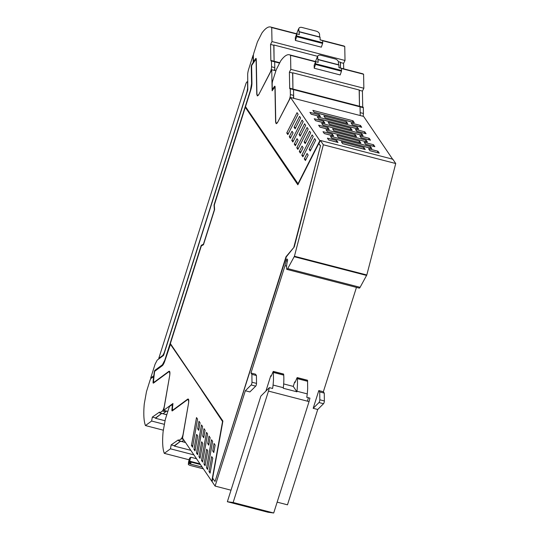 <?xml version="1.0" encoding="UTF-8"?>
<svg xmlns="http://www.w3.org/2000/svg" width="540" height="540" viewBox="0 0 540 540"><rect width="100%" height="100%" fill="white"/><g stroke="black" fill="none" stroke-linecap="round" stroke-linejoin="round"><path stroke-width="0.81" d="M247.685 74.885A6.055 1.499 104.5 0 1 248.69 69.127L253.078 55.289L253.206 62.424A89.323 22.113 -75.5 0 0 251.593 64.962L251.249 66.238L251.586 83.673L250.439 90.248L214.043 204.991L214.34 209.844L203.452 244.175L201.245 245.335L164.842 360.079L162.419 364.77L154.771 370.413L154.332 371.561A89.323 22.113 -75.5 0 0 153.839 375.536A89.323 22.113 -75.5 0 0 153.819 375.725L150.687 378.054L155.081 364.203L157.208 360.113L163.566 355.421L247.82 89.829L247.685 74.885M154.764 370.413L162.743 364.851L163.931 363.238M154.724 371.291L155.088 370.501M170.296 344.007L170.411 343.649M201.44 245.828L201.245 245.335M203.573 244.364L201.569 245.423M245.376 107.325L245.558 106.738M251.91 84.193L251.249 66.238M253.206 62.424L253.53 62.512A89.323 22.113 104.5 0 0 251.917 65.05L251.728 65.475M251.62 65.9L251.579 66.326M151.254 378.202L150.687 378.054M201.731 390.4L222.548 421.504L211.795 481.275L182.534 438.109L188.528 403.353C189.007 400.059 188.73 398.648 187.697 399.134L172.834 410.103L172.395 408.908L172.949 403.502L163.694 410.319L169.688 375.57C170.168 372.269 169.891 370.865 168.858 371.351L153.994 382.313L153.556 381.125A89.323 22.113 -75.5 0 1 154.109 375.712A89.323 22.113 -75.5 0 1 154.643 371.351L162.243 365.749A7.958 1.971 -75.5 0 0 165.031 360.356L170.546 344.075L222.818 421.504M231.005 490.199L215.102 486.081L212.146 481.727L212.767 478.292M215.102 486.081L245.342 390.751L251.147 384.973A1.728 0.425 -75.5 0 0 251.984 382.219L251.89 374.362L256.433 375.536L255.515 374.186L250.972 373.012L251.89 374.362M250.972 373.012L285.005 265.714L286.112 260.773A1.728 0.425 -75.5 0 1 287.01 258.977A1.728 0.425 -75.5 0 1 287.091 259.038L287.685 259.916A10.382 2.572 -75.5 0 0 286.565 267.901A3.476 0.864 -75.5 0 0 286.889 269.386A3.476 0.864 -75.5 0 0 287.712 268.589L294.428 256.25L323.352 144.794L320.429 140.481L318.884 143.539M298.228 184.025L245.511 106.664L250.628 90.524A7.958 1.971 -75.5 0 0 251.944 82.964L251.613 65.664A89.323 22.113 -75.5 0 1 252.794 63.794L255.447 59.94L256.277 59.751M287.145 255.805L286.322 256.831L215.102 481.343L285.998 256.75L294.246 246.949L287.152 255.791A5.535 1.37 -75.5 0 0 287.145 255.805M214.778 481.262L212.638 478.109L222.899 421.072L170.357 343.575L201.346 245.876L203.445 244.769L214.596 209.621L214.312 205.004L245.302 107.311L297.959 184.579M293.922 246.861L320.524 145.692L318.776 143.512L297.844 184.802L245.302 107.311M320.524 145.692L294.246 246.949M286.889 269.386L359.269 288.124A3.476 0.864 -75.5 0 0 360.099 287.321L366.808 274.982L395.732 163.525L392.816 159.219L320.429 140.481M277.155 502.146L287.483 504.819L317.723 409.489L323.528 403.711A1.728 0.425 -75.5 0 0 324.365 400.957L324.27 393.1L323.352 391.743L356.454 287.395M286.605 266.132L285.005 265.714M245.342 390.751L249.885 391.932L255.69 386.154A1.728 0.425 -75.5 0 0 256.527 383.4L256.433 375.536M317.723 409.489L313.18 408.314L318.809 390.569L323.352 391.743M395.732 163.525L323.352 144.794M170.222 343.994L201.778 390.137M320.2 145.611L318.776 143.512M313.18 408.314L318.985 402.536A1.728 0.425 -75.5 0 0 319.822 399.782L319.727 391.919L318.809 390.569M324.27 393.1L319.727 391.919M392.87 159.577L363.609 116.417L290.574 97.511L319.842 140.677L297.904 183.944M255.447 59.94L256.115 60.386L256.77 94.237L257.351 95.958L258.89 94.372L271.742 69.728L272.14 90.794L274.279 87.723L274.954 88.175L275.603 122.02L276.183 123.741L277.729 122.155L290.574 97.511M274.279 87.723L274.921 87.811M302.069 120.069L291.769 140.393L292.856 142L303.156 121.675L302.069 120.069M303.136 147.683L300.389 153.11L299.295 151.504L302.049 146.077L303.136 147.683M300.652 117.977L295.164 128.797L294.071 127.19L299.558 116.37L300.652 117.977M312.113 134.885L301.806 155.203L302.9 156.809L313.2 136.492L312.113 134.885M309.13 149.405L310.223 151.011L315.711 140.191L314.618 138.584L309.13 149.405L310.817 149.837M304.31 158.895L305.411 160.515L308.158 155.088L307.064 153.475L304.31 158.895L306.005 159.334M292.005 131.267L289.258 136.694L290.344 138.301L293.099 132.874L292.005 131.267M297.878 149.405L296.784 147.798L307.091 127.474L308.178 129.08L297.878 149.405M298.134 114.271L287.834 134.595L286.747 132.989L297.047 112.664L298.134 114.271M305.208 143.606L304.115 142L309.602 131.18L310.689 132.786L305.208 143.606M305.667 125.381L300.186 136.202L299.093 134.595L304.58 123.775L305.667 125.381M298.121 140.279L295.367 145.706L294.28 144.099L297.027 138.672L298.121 140.279M154.379 382.414L153.785 382.374L154.264 382.502M169.351 371.203L168.858 371.351L169.709 371.567M172.665 410.171L173.104 410.285M188.19 398.993L187.697 399.134L188.548 399.357M203.985 464.137L206.672 449.192L207.758 450.799L205.072 465.743L203.985 464.137L205.301 464.474M213.793 452.574L215.143 445.075L214.043 443.462L212.699 450.954L213.793 452.574M198.727 430.353L197.64 428.746L198.99 421.254L200.077 422.861L198.727 430.353M202.662 436.151L204.012 428.659L205.099 430.265L203.749 437.758L202.662 436.151L203.978 436.495M207.684 443.556L209.027 436.064L210.121 437.67L208.771 445.163L207.684 443.556L209 443.9M193.941 449.327L196.628 434.376L197.714 435.983L195.028 450.934L193.941 449.327L195.257 449.665M212.632 441.369L211.538 439.763L206.489 467.836L207.583 469.442L212.632 441.369M197.566 419.155L196.499 417.582L191.464 445.419L192.517 447.228L197.566 419.155M212.774 458.197L211.687 456.59L209 471.535L210.087 473.141L212.774 458.197M198.963 456.732L201.65 441.781L202.736 443.387L200.05 458.339L198.963 456.732L200.279 457.07M202.561 462.038L207.61 433.964L206.516 432.358L201.474 460.431L202.561 462.038M202.588 426.56L201.501 424.953L196.452 453.026L197.539 454.633L202.588 426.56M211.795 481.275L212.207 481.376M320.274 140.792L319.842 140.677M352.978 120.771L312.89 110.389L314.192 112.313L354.274 122.688L352.978 120.771L352.357 122.128L314.138 112.232M326.052 129.796L327.348 131.713L367.43 142.088L366.133 140.171L326.052 129.796M368.618 148.811L369.92 150.728L379.229 153.137L377.933 151.22L368.618 148.811M323.015 131.679L332.329 134.089L333.625 136.006L324.317 133.596L323.015 131.679M318.634 125.213L327.949 127.622L329.245 129.546L319.937 127.13L318.634 125.213M314.253 118.753L323.568 121.163L324.864 123.08L315.549 120.67L314.253 118.753M336.974 135.29L359.593 141.143L360.889 143.06L338.269 137.207L336.974 135.29M332.593 128.831L355.212 134.683L356.508 136.6L333.889 130.748L332.593 128.831M328.212 122.364L350.831 128.223L352.127 130.14L329.508 124.281L328.212 122.364M364.237 142.344L373.552 144.754L374.848 146.678L365.539 144.261L364.237 142.344M359.856 135.884L369.171 138.294L370.467 140.211L361.159 137.801L359.856 135.884M355.475 129.425L364.79 131.834L366.086 133.751L356.778 131.342L355.475 129.425M357.372 127.251L358.668 129.168L318.587 118.793L317.291 116.876L357.372 127.251L356.751 128.608L318.533 118.719M361.753 133.711L363.049 135.628L322.967 125.253L321.671 123.336L361.753 133.711L361.132 135.067L322.92 125.179M370.514 146.637L371.81 148.554L331.729 138.179L330.433 136.262L370.514 146.637L369.893 147.994L331.682 138.098M346.505 121.838L347.746 123.674L325.127 117.821L323.879 115.978L346.505 121.838L345.883 123.194M351.149 123.039L360.457 125.449L361.706 127.292L352.397 124.882L351.149 123.039M341.354 141.75L342.65 143.667L365.269 149.526L363.974 147.609L341.354 141.75M319.235 114.777L309.926 112.367L311.168 114.21L320.483 116.62L319.235 114.777L318.58 116.08L311.135 114.149M336.71 140.549L327.395 138.139L328.698 140.056L338.006 142.466L336.71 140.549L336.089 141.905L328.644 139.982M275.9 70.808L271.742 69.728M293.45 140.825L291.769 140.393M300.983 151.936L299.295 151.504M295.758 127.622L294.071 127.19M303.494 155.642L301.806 155.203M290.939 137.126L289.258 136.694M298.472 148.237L296.784 147.798M288.428 133.421L286.747 132.989M305.795 142.439L304.115 142M300.78 135.034L299.093 134.595M295.961 144.531L294.28 144.099M163.694 410.319L167.832 411.392M214.022 451.298L212.699 450.954M198.956 429.091L197.64 428.746M207.806 468.18L206.489 467.836M192.746 445.959L191.43 445.621M192.78 445.757L191.464 445.419M191.504 445.392L192.787 445.723M210.316 471.879L209 471.535M202.79 460.775L201.474 460.431M197.768 453.364L196.452 453.026M365.567 141.608L327.301 131.639M365.513 141.527L366.133 140.171M369.866 150.647L377.359 152.651M377.933 151.22L377.312 152.577M324.263 133.515L331.709 135.446L332.329 134.089M319.882 127.055L327.328 128.986L327.949 127.622M315.502 120.596L322.947 122.519L323.568 121.163M338.222 137.133L358.972 142.499L359.593 141.143M333.841 130.667L354.591 136.04L355.212 134.683M329.461 124.207L350.21 129.58L350.831 128.223M365.486 144.187L372.931 146.117L373.552 144.754M361.105 137.727L368.55 139.651L369.171 138.294M356.724 131.267L364.169 133.191L364.79 131.834M345.843 123.133L325.094 117.767M360.457 125.449L359.802 126.752L352.357 124.821M363.974 147.609L363.353 148.966L342.603 143.593M166.637 411.082L163.06 413.721A1.728 0.425 104.5 0 1 162.918 413.762L166.779 414.761M164.43 424.352L151.619 421.031L152.321 417.103L155.567 417.94L161.669 413.444L155.507 418.284L165.078 420.761M166.253 410.987A4.151 1.026 104.5 0 1 165.598 411.845L163.06 413.721A1.728 0.425 104.5 0 1 162.918 413.762L159.671 412.925A1.728 0.425 -75.5 0 0 159.813 412.884L162.351 411.007L165.598 411.845M154.015 376.562L151.146 378.284A3.463 0.857 -75.5 0 0 149.918 380.673L146.475 391.649L144.268 403.954A51.908 12.852 -75.5 0 0 145.463 425.567L151.619 421.031M145.463 425.567L163.377 430.205M169.85 372.06L169.067 371.858A7.614 1.883 -75.5 0 1 169.769 375.111L164.315 406.161A4.151 1.026 104.5 0 1 162.351 411.007M152.321 417.103L159.523 412.067A1.728 0.425 -75.5 0 0 159.671 412.925M153.927 377.386L153.529 377.285L153.623 376.461M153.529 377.285A89.66 22.201 -75.5 0 0 153.07 381.989A2.423 0.601 104.5 0 0 153.286 383.137A2.423 0.601 104.5 0 0 153.482 383.083L168.453 372.04A7.614 1.883 -75.5 0 1 169.067 371.858M193.907 454.889L170.458 448.814L171.16 444.886L174.407 445.73L180.509 441.227L174.346 446.074L190.822 450.34M171.16 444.886L178.362 439.857A1.728 0.425 -75.5 0 0 178.511 440.708A1.728 0.425 -75.5 0 0 178.646 440.667L181.892 441.504L183.857 440.06L181.892 441.504A1.728 0.425 104.5 0 1 181.757 441.551L185.531 442.523M185.463 442.429L181.892 441.504A1.728 0.425 104.5 0 1 181.757 441.551L178.511 440.708M188.744 462.443L188.474 463.948A3.463 0.979 -169.8 0 0 188.312 464.177A3.463 0.979 -169.8 0 0 190.674 465.561L203.378 468.848M188.474 463.948L189.857 462.929L189.837 463.928L191.072 463.043L188.474 462.368L189.547 458.183L190.816 457.245L196.506 458.717M172.854 404.345L169.985 406.067A3.463 0.857 -75.5 0 0 168.757 408.456L165.314 419.432L163.1 431.737A51.908 12.852 -75.5 0 0 164.302 453.357L170.458 448.814M164.302 453.357L189.081 459.769M199.982 463.846L189.655 461.174L188.474 462.368M188.69 399.843L187.907 399.64A7.614 1.883 -75.5 0 1 188.609 402.901L183.148 433.944A4.151 1.026 104.5 0 1 181.19 438.791L183.384 439.358M178.646 440.667L181.19 438.791M172.76 405.169L172.368 405.068L172.456 404.244M172.368 405.068A89.66 22.201 -75.5 0 0 171.909 409.772A2.423 0.601 104.5 0 0 172.125 410.927A2.423 0.601 104.5 0 0 172.321 410.866L187.292 399.823A7.614 1.883 -75.5 0 1 187.907 399.64M189.655 461.174L190.816 457.245M274.847 70.531L274.685 61.837A1.728 0.425 -75.5 0 0 274.516 61.344L271.269 60.5M340.328 62.195L340.436 67.999L340.457 62.228L338.337 61.681M317.655 56.329L273.922 45.009L274.097 61.236M319.619 36.95L319.572 34.378A3.463 2.221 26.9 0 0 316.278 31.158L301.995 27.459A3.463 2.221 26.9 0 0 298.957 28.276L297.972 30.213A3.463 2.221 -153.1 0 0 297.817 30.935L296.595 33.743A51.908 12.852 -75.5 0 1 296.683 33.764A51.908 12.852 -75.5 0 1 297.405 34.047M274.111 61.709L273.793 45.259L270.547 44.415L270.864 60.872L271.438 60.993L270.979 60.703M279.599 63.106L274.685 61.837A1.728 0.425 -75.5 0 0 274.516 61.344L279.801 62.708M256.244 58.799L255.643 58.644L256.264 59.076L256.918 93.164A7.614 1.883 -75.5 0 0 257.648 95.33A7.614 1.883 -75.5 0 0 258.721 94.696L270.162 72.475A4.151 1.026 104.5 0 0 271.546 66.778L271.438 60.993L274.685 61.837L274.793 67.622A4.151 1.026 -75.5 0 1 274.421 70.423M296.656 36.686L322.623 43.409L321.347 47.169L295.387 40.446L296.656 36.686L296.75 33.878L299.342 34.547L298.796 29.005A3.463 2.221 26.9 0 1 298.957 28.276M299.295 31.873L320.065 37.247L320.119 39.926L322.718 40.595L322.623 43.409M256.028 58.388L255.643 58.644A89.667 22.201 -75.5 0 0 253.773 61.277A89.667 22.201 -75.5 0 0 253.449 61.756L253.341 56.12A3.463 0.857 104.5 0 1 253.928 52.792L257.425 41.897L261.941 32.987A51.908 12.852 104.5 0 1 262.224 32.602A51.908 12.852 104.5 0 1 270.553 27A51.908 12.852 104.5 0 1 271.721 27.567L296.669 34.02M271.721 27.567L271.991 41.573L270.547 44.415M271.991 41.573L345.019 60.473L343.582 63.322L340.335 62.478M253.449 61.756L254.043 61.911M320.119 39.825L343.589 45.907A51.908 12.852 104.5 0 1 344.75 46.467L345.019 60.473M344.75 46.467L322.718 40.763M296.75 33.878L295.326 37.557L295.387 40.446M343.582 63.322L343.683 68.837M293.686 98.314L293.524 89.62A1.728 0.425 -75.5 0 0 293.355 89.127L290.108 88.283M360.227 115.54L360.058 106.839A1.728 0.425 -75.5 0 0 359.897 106.346A1.728 0.425 -75.5 0 0 359.89 106.346M359.168 89.984L359.478 106.238L359.296 90.018L292.754 72.792L292.937 89.019M338.459 64.733L338.404 62.161A3.463 2.221 26.9 0 0 335.117 58.941L320.834 55.242A3.463 2.221 26.9 0 0 317.79 56.059L316.811 57.996A3.463 2.221 -153.1 0 0 316.656 58.718L315.434 61.526A51.908 12.852 -75.5 0 1 315.522 61.547A51.908 12.852 -75.5 0 1 316.244 61.83M292.943 89.492L292.633 73.042L289.386 72.198L289.703 88.655L290.277 88.776L289.818 88.493M363.305 107.683L293.524 89.62A1.728 0.425 -75.5 0 0 293.355 89.127L363.143 107.19A1.728 0.425 104.5 0 1 363.305 107.683L363.42 113.468L360.173 112.631L360.058 106.839A1.728 0.425 -75.5 0 0 359.897 106.346M275.083 86.589L274.475 86.434L275.096 86.859L275.751 120.953A7.614 1.883 -75.5 0 0 276.487 123.12A7.614 1.883 -75.5 0 0 277.56 122.479L289.001 100.264A4.151 1.026 104.5 0 0 290.385 94.567L290.277 88.776L293.524 89.62L293.632 95.405A4.151 1.026 -75.5 0 1 293.26 98.206M315.495 64.469L341.462 71.192L340.187 74.952L314.219 68.229L315.495 64.469L315.583 61.661L318.182 62.33L317.635 56.788A3.463 2.221 26.9 0 1 317.79 56.059M318.128 59.65L338.904 65.03L338.958 67.709L341.55 68.384L341.462 71.192M274.867 86.171L274.475 86.434A89.667 22.201 -75.5 0 0 272.612 89.059A89.667 22.201 -75.5 0 0 272.288 89.539L272.18 83.903A3.463 0.857 104.5 0 1 272.768 80.575L276.264 69.68L280.78 60.77A51.908 12.852 104.5 0 1 281.063 60.392A51.908 12.852 104.5 0 1 289.393 54.783A51.908 12.852 104.5 0 1 290.56 55.35L315.509 61.81M290.56 55.35L290.824 69.356L289.386 72.198M290.824 69.356L363.859 88.256L362.414 91.105L359.174 90.261M272.288 89.539L272.882 89.694M338.951 67.615L362.428 73.69A51.908 12.852 104.5 0 1 363.589 74.25L363.859 88.256M363.589 74.25L341.557 68.546M315.583 61.661L314.165 65.34L314.219 68.229M363.049 116.269A4.151 1.026 -75.5 0 0 363.42 113.468M362.414 91.105L362.725 107.082M246.659 93.488L246.483 93.447A6.919 1.715 -75.5 0 0 247.631 86.873L247.556 82.802A3.463 0.857 -75.5 0 0 247.381 81.945A3.463 0.857 -75.5 0 0 247.219 81.817A3.463 0.857 -75.5 0 0 245.727 84.247L158.767 358.398L159.334 358.54M158.767 358.398L162.338 355.759A6.919 1.715 -75.5 0 0 163.364 354.436A6.919 1.715 -75.5 0 0 164.761 351.074L246.483 93.447M296.993 377.872L295.063 382.475L294.685 381.915L295.238 382.064M296.973 391.23A41.526 10.28 104.5 0 0 297.392 385.918A41.526 10.28 104.5 0 0 297.358 378.648L297.284 377.73L307.557 380.389L307.665 388.577A41.526 10.28 -75.5 0 1 307.24 393.889L296.973 391.23A8.654 2.14 104.5 0 1 296.919 391.804L283.291 388.274A8.654 2.14 -75.5 0 0 283.338 387.7L273.065 385.04A41.526 10.28 -75.5 0 0 273.49 379.728L273.382 371.547L283.459 374.152M273.065 385.04A8.654 2.14 -75.5 0 1 272.862 386.856A8.654 2.14 -75.5 0 1 272.572 388.463L269.379 387.632L260.847 396.124L227.353 501.721L267.921 512.224L273.706 513L309.049 401.598L309.947 398.135L306.754 397.305A8.654 2.14 -75.5 0 0 307.037 395.699A8.654 2.14 -75.5 0 0 307.24 393.889M296.919 391.804L293.26 386.404L294.685 381.915M271.337 375.874L270.776 375.732L265.91 391.088M293.26 386.404L283.669 383.92M309.049 401.598L268.475 391.095A8.654 2.14 -75.5 0 0 269.379 387.632M273.706 513L233.138 502.497L227.353 501.721M268.475 391.095L233.138 502.497M273.091 371.689L271.161 376.292L270.776 375.732M283.338 387.7A41.526 10.28 -75.5 0 0 283.763 382.388A41.526 10.28 -75.5 0 0 283.723 375.118L283.655 374.207M253.213 62.242L253.732 62.37M154.089 375.894L153.745 375.806M251.147 384.973L255.69 386.154M256.527 383.4L251.984 382.219M287.395 261.103L286.112 260.773M287.712 268.589L360.099 287.321M366.633 275.447L294.253 256.716M366.808 274.982L294.428 256.25M323.528 403.711L318.985 402.536M324.365 400.957L319.822 399.782M173.219 410.198L172.834 410.103M159.813 412.884L166.799 414.693M153.596 382.124L153.07 381.989M200.462 464.549L189.398 461.687M202.183 467.093L189.891 463.907M172.436 409.907L171.909 409.772M297.817 30.935L298.796 29.005M271.546 66.778L274.793 67.622M296.791 35.977L322.758 42.7M316.649 58.725L317.635 56.788M290.385 94.567L293.632 95.405M315.623 63.767L341.591 70.484M162.338 355.759L162.905 355.907M307.422 401.18A8.654 2.14 -75.5 0 0 308.327 397.717M297.358 378.648L307.625 381.308M283.723 375.118L273.449 372.458M275.11 87.541L274.705 87.433M188.629 462.409L188.312 464.177M202.21 467.127L189.837 463.928M270.553 27L296.683 33.764M258.188 95.472L257.648 95.33M299.228 31.671L319.997 37.044M289.393 54.783L315.522 61.547M277.027 123.255L276.487 123.12M318.067 59.454L338.837 64.834M247.82 81.972L247.219 81.817M297.223 377.582L307.496 380.241M283.588 374.051L273.314 371.392"/></g></svg>
